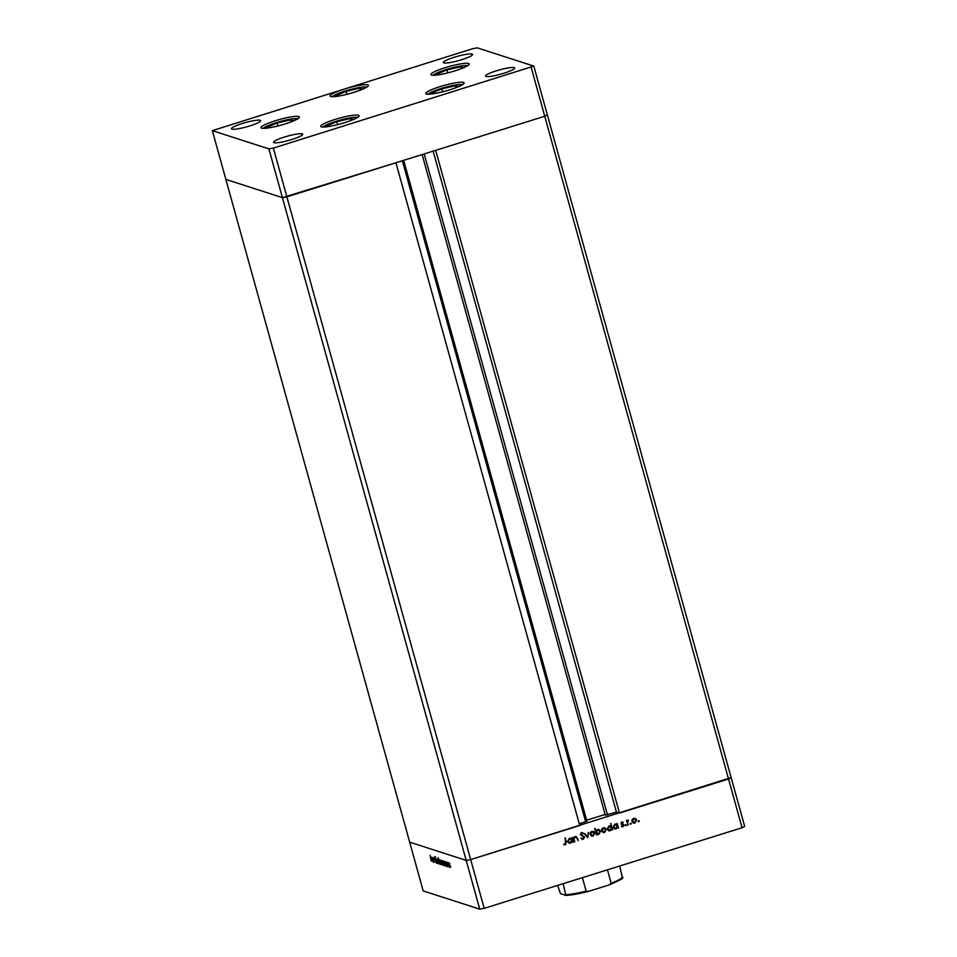<?xml version="1.0" encoding="UTF-8"?>
<svg xmlns="http://www.w3.org/2000/svg" width="957" height="957" viewBox="0 0 957 957"><rect width="100%" height="100%" fill="white"/><g stroke="black" fill="none" stroke-linecap="round" stroke-linejoin="round"><path stroke-width="1.44" d="M531.219 67.504L544.736 116.252L547.332 114.852L544.736 116.252L742.058 827.757L744.654 826.358L731.136 777.598L470.677 859.589L579.739 825.508L395.935 162.762L282.411 197.644L225.864 179.402L282.411 197.644L286.873 196.843L544.736 116.252L435.674 150.345L619.478 813.091L728.528 779.01L731.136 777.598L533.815 66.093L477.268 47.85L472.806 48.651L212.346 130.642L268.893 148.885L273.355 148.084L533.815 66.093M742.058 827.757L484.194 908.349L470.677 859.589L466.203 860.391L470.677 859.589L273.355 148.084M402.347 160.752L585.648 821.728L579.248 823.726M268.893 148.885L466.203 860.391L409.668 842.148L212.346 130.642M619.478 813.091L616.44 812.11L605.41 815.137M605.135 814.455L586.665 820.221M585.648 821.728L586.856 821.07M433.126 151.134L616.44 812.11M426.403 94.001A19.894 2.907 164.5 0 1 425.781 93.523A19.894 2.907 164.5 0 1 442.098 85.998A19.894 2.907 164.5 0 1 463.499 82.41A19.894 2.907 164.5 0 1 464.121 82.888A19.894 2.907 164.5 0 1 447.816 90.413A19.894 2.907 164.5 0 1 426.403 94.001M321.385 126.826A19.894 2.907 164.5 0 1 320.762 126.336A19.894 2.907 164.5 0 1 337.079 118.824A19.894 2.907 164.5 0 1 358.48 115.235A19.894 2.907 164.5 0 1 359.102 115.713A19.894 2.907 164.5 0 1 342.797 123.226A19.894 2.907 164.5 0 1 321.385 126.826M261.668 128.142A19.894 2.907 164.5 0 1 261.046 127.664A19.894 2.907 164.5 0 1 277.351 120.139A19.894 2.907 164.5 0 1 298.763 116.551A19.894 2.907 164.5 0 1 299.385 117.029A19.894 2.907 164.5 0 1 283.069 124.554A19.894 2.907 164.5 0 1 261.668 128.142M330.703 96.478A19.894 2.907 164.5 0 1 330.081 95.999A19.894 2.907 164.5 0 1 346.386 88.475A19.894 2.907 164.5 0 1 367.787 84.886A19.894 2.907 164.5 0 1 368.421 85.364A19.894 2.907 164.5 0 1 352.104 92.889A19.894 2.907 164.5 0 1 330.703 96.478M431.511 75.065A19.894 2.907 164.5 0 1 430.889 74.586A19.894 2.907 164.5 0 1 447.206 67.062A19.894 2.907 164.5 0 1 468.607 63.473A19.894 2.907 164.5 0 1 469.229 63.952A19.894 2.907 164.5 0 1 452.912 71.476A19.894 2.907 164.5 0 1 431.511 75.065M302.268 133.86A15.156 2.213 -15.5 0 0 285.964 136.588A15.156 2.213 -15.5 0 0 273.535 142.318A15.156 2.213 -15.5 0 0 274.013 142.689A15.156 2.213 -15.5 0 0 290.318 139.949A15.156 2.213 -15.5 0 0 302.747 134.219A15.156 2.213 -15.5 0 0 302.268 133.86M443.892 62.887A15.156 2.213 164.5 0 1 443.414 62.516A15.156 2.213 164.5 0 1 455.843 56.786A15.156 2.213 164.5 0 1 472.148 54.047A15.156 2.213 164.5 0 1 472.626 54.417A15.156 2.213 164.5 0 1 460.197 60.147A15.156 2.213 164.5 0 1 443.892 62.887M231.953 129.111A15.156 2.213 164.5 0 1 231.474 128.752A15.156 2.213 164.5 0 1 243.903 123.022A15.156 2.213 164.5 0 1 260.208 120.283A15.156 2.213 164.5 0 1 260.687 120.654A15.156 2.213 164.5 0 1 248.258 126.384A15.156 2.213 164.5 0 1 231.953 129.111M514.208 67.624A15.156 2.213 -15.5 0 0 497.903 70.351A15.156 2.213 -15.5 0 0 485.474 76.082A15.156 2.213 -15.5 0 0 485.953 76.452A15.156 2.213 -15.5 0 0 502.258 73.713A15.156 2.213 -15.5 0 0 514.687 67.983A15.156 2.213 -15.5 0 0 514.208 67.624M434.131 862.377L432.708 857.711L434.382 860.307L433.413 858.381L434.131 862.377M433.27 858.537L433.282 857.819M433.677 858.297L433.354 859.47M436.416 861.695L436.416 863.262L435.543 861.719L436.236 862.616L436.26 861.647L434.586 856.623L436.416 861.695M436.236 862.616L436.38 861.611M435.016 857.173L434.729 857.986M437.576 863.489L435.722 858.68L437.217 862.221L436.835 859.039L437.576 863.489M437.708 861.444L437.66 859.23L438.33 860.14L438.988 864.015L437.839 861.396M438.067 859.649L437.421 859.853L437.66 859.23M440.758 862.424L440.71 860.211L441.368 861.121L442.026 864.996L440.878 862.377M441.105 860.63L440.459 860.833L440.71 860.211M444.503 862.293L445.687 866.109L443.785 863.37L443.749 861.204L444.622 862.257M445.448 865.224L445.244 865.929M479.732 909.15L423.185 890.907L409.668 842.148L466.203 860.391L479.732 909.15L484.194 908.349M448.809 865.02L448.761 862.819L449.419 863.716L450.089 867.592L448.929 864.984M449.156 863.226L448.51 863.429L448.761 862.819M448.271 866.934L446.835 862.269L448.271 866.934M447.326 862.951L447.254 862.329M447.469 862.867L447.421 863.812M445.771 862.879L446.895 865.355L446.907 866.575L446.393 865.834L445.615 861.802M445.974 862.305L445.783 862.939M446.752 866.001L446.871 865.284M442.959 861.826L444.132 865.607L442.23 862.879L442.206 860.702L443.079 861.79M443.892 864.721L443.701 865.427M439.789 863.417L438.079 857.747L440.495 862.329L440.531 864.518L439.921 863.381M439.191 860.427L439.215 859.733M432.456 858.405L433.653 862.221L431.751 859.494L431.715 857.316L432.588 858.369M433.401 861.336L433.21 862.042M431.547 861.097L430.16 855.343L431.128 860.893L432.468 860.822M575.217 836.526L577.55 838.344L578.207 840.701L576.688 837.674L575.277 837.124L574.08 838.834L574.236 841.945L572.956 837.327L573.745 837.985L576.246 836.526M576.688 837.674L575.037 837.052L574.08 838.834M583.04 833.726L581.378 833.224L582.813 833.655L581.378 833.224L580.696 834.301L584.356 836.944L583.303 839.289L581.031 838.488L583.124 838.643L584.033 837.184L580.385 834.576L581.497 832.626L583.435 833.188L581.617 833.296L580.923 834.384L584.595 837.028L583.303 839.289L582.179 839.289M581.473 838.009L583.124 838.643M581.497 832.626L583.435 833.188L582.861 833.595M587.789 837.71L584.368 833.75L587.407 836.466L588.567 832.446L587.658 837.662M590.086 834.492L590.254 832.662L591.761 831.358L593.687 831.585L594.764 833.033L593.089 836.143L591.665 836.167L590.086 834.492M593.173 831.346L594.764 833.033M601.582 830.903L601.75 829.073L603.257 827.769L605.183 827.996L606.26 829.444L604.585 832.542L603.161 832.566L601.582 830.903M604.668 827.757L606.26 829.444M616.033 824.109L616.87 824.527L617.181 823.499L618.461 828.116L617.684 827.494L616.081 828.953L614.657 828.965L613.066 827.291L614.777 824.168L616.152 824.144M638.451 820.675L638.738 821.728L638.678 820.747L639.336 821.106L638.307 821.429M631.931 821.417L632.098 819.587L633.606 818.283L635.532 818.51L636.608 819.958L634.934 823.068L633.51 823.092L631.931 821.417M635.017 818.271L636.608 819.958M630.436 823.176L630.735 824.228L630.675 823.247L631.333 823.618L630.304 823.941M628.211 825.078L626.38 820.628L627.122 821.13L628.007 820.029L627.613 825.113M625.531 824.707L625.818 825.759L625.758 824.778L626.428 825.149L625.388 825.472M620.985 823.546L621.787 821.979L623.127 822.266L621.536 823.343L623.976 825.03L623.031 826.788L621.56 826.561L623.438 825.233L620.985 823.546M621.787 821.979L623.127 822.266L622.648 822.661M622.863 822.781L621.715 822.47L621.536 823.343M621.296 823.271L623.976 825.03M623.749 824.958L623.031 826.788L621.56 826.561M621.811 826.023L622.84 826.226M623.163 824.838L621.392 824.192M610.123 825.951L611.009 826.405L610.805 823.475L612.6 829.958L611.822 829.324L610.219 830.784L608.796 830.796L607.205 829.121L608.915 825.999L610.243 825.987M598.915 829.492L600.398 831.119L598.675 834.241L596.594 833.882L596.51 834.983L594.716 828.499L596.02 831.023L597.599 829.528L599.034 829.528L600.625 831.19L598.915 834.325L597.539 834.348M570.539 838.32L571.377 838.751L571.688 837.722L572.968 842.339L572.202 841.717L570.599 843.165L569.176 843.177L567.573 841.502L569.283 838.38L570.659 838.356M565.408 844.17L565.192 837.901L566.377 842.172L565.551 844.828L563.864 844.564L565.408 844.17M565.001 837.961L566.149 842.088L565.551 844.828L563.864 844.564M564.056 843.978L564.977 844.206M638.738 821.728L638.08 821.357M636.369 819.874L634.934 823.068M634.694 822.984L633.39 823.044M634.706 818.809L633.522 818.773L632.254 821.166L634.539 822.422M632.254 821.166L634.778 822.494L633.546 822.458M634.778 822.494L636.058 820.137L633.761 818.845L632.493 821.25M634.587 818.773L633.522 818.773M630.735 824.228L630.077 823.857M626.739 820.52L627.122 821.13M628.294 819.993L628.366 820.628M627.828 820.556L627.445 821.907M627.206 821.836L627.971 824.994M625.818 825.759L625.16 825.401M621.56 821.896L622.899 822.195M622.624 822.709L621.715 822.47L622.624 822.709M622.349 823.917L623.342 824.312M622.792 826.704L621.332 826.489M621.572 825.939L622.612 826.154L621.572 825.939M621.153 824.121L622.337 824.575M616.99 823.558L618.461 828.116M616.081 828.953L617.684 827.494M615.853 828.882L614.55 828.918M615.949 824.683L614.705 824.659L613.389 827.039L615.71 828.307M613.389 827.039L615.949 828.379L614.705 828.331M615.949 828.379L617.265 825.999L614.944 824.731L613.616 827.123M615.829 824.647L614.705 824.659M610.602 823.534L612.6 829.958M610.219 830.784L611.822 829.324M609.992 830.712L608.676 830.748M610.087 826.513L608.843 826.489L607.528 828.87L609.848 830.138M607.528 828.87L610.087 830.209L608.843 830.162M610.087 830.209L611.403 827.829L609.083 826.561L607.755 828.953M609.968 826.477L608.843 826.489M606.02 829.36L604.585 832.542M604.346 832.47L603.042 832.53M604.357 828.295L603.173 828.26L601.905 830.652L604.19 831.908M601.905 830.652L604.417 831.98L603.185 831.944M604.417 831.98L605.697 829.623L603.412 828.331L602.132 830.736M604.238 828.26L603.173 828.26M596.594 833.882L597.06 834.803M595.075 828.391L596.02 831.023M598.747 830.078L597.515 830.03L596.187 832.411L598.52 833.679M596.187 832.411L598.747 833.75L597.515 833.726M597.515 830.03L596.426 832.494M598.747 833.75L600.075 831.37L597.754 830.102L598.639 830.03M594.536 832.961L593.089 836.143M592.85 836.059L591.546 836.119M592.862 831.884L591.689 831.848L590.409 834.253L592.694 835.497M590.409 834.253L592.933 835.569L591.701 835.533M592.933 835.569L594.213 833.212L591.916 831.932L590.648 834.325M592.742 831.848L591.689 831.848M584.835 833.607L587.407 836.466M588.316 832.518L587.574 837.554M583.064 839.205L582.071 839.253M581.234 837.937L582.885 838.559L581.234 837.937M581.258 832.554L583.208 833.104M573.315 837.208L573.745 837.985M574.978 836.454L577.31 838.272L578.207 840.701M576.461 837.602L575.037 837.052L576.461 837.602M573.841 838.751L574.798 841.765M571.496 837.782L572.968 842.339M570.599 843.165L572.202 841.717M570.36 843.093L569.056 843.141M570.456 838.894L569.224 838.87L567.896 841.263L570.228 842.519M567.896 841.263L570.456 842.591L569.212 842.555M570.456 842.591L571.784 840.21L569.451 838.942L568.135 841.335M570.348 838.858L569.224 838.87M565.324 844.756L563.625 844.493M450.017 865.331L448.845 863.381L449.73 863.106M449.192 863.298L448.953 865.068L449.922 867.03L450.879 866.755M449.922 867.03L449.898 865.379M445.029 863.716L443.845 861.767L444.718 861.491M444.192 861.683L443.94 863.429L444.921 865.415L445.878 865.14M444.921 865.415L444.909 863.752M443.474 863.214L442.29 861.264L443.175 860.989M442.636 861.18L442.385 862.927L443.366 864.913L444.323 864.638M443.366 864.913L443.354 863.262M441.967 862.736L440.794 860.786L441.679 860.51M441.141 860.69L440.902 862.472L441.871 864.434L442.828 864.159M441.871 864.434L441.847 862.771M439.646 860.211L439.383 861.958L440.376 863.944L441.333 863.669M440.471 862.245L439.299 860.295L440.172 860.02M440.376 863.944L440.352 862.293M438.928 861.755L437.756 859.805L438.641 859.53M438.103 859.709L437.863 861.491L438.832 863.453L439.789 863.178M438.832 863.453L438.808 861.79M432.995 859.841L431.798 857.879L432.684 857.604M432.157 857.795L431.894 859.542L432.887 861.527L433.844 861.252M432.887 861.527L432.863 859.876M619.693 866.001L622.373 877.748M622.732 877.677C623.665 878.191 619.263 880.572 609.501 884.806L588.758 891.302L586.139 891.146L582.394 877.653M609.059 884.962L611.176 883.311A33.148 4.845 -15.5 0 0 622.756 877.055M607.444 869.829L611.176 883.311M566.03 895.441C571.664 895.094 579.117 893.754 588.376 891.41L588.758 891.302M557.62 885.404L560.491 893.682L565.862 895.417L566.233 894.711A33.148 4.845 -15.5 0 0 586.139 891.146M565.862 895.417L563.171 883.67M353.444 119.505L350.477 118.548L336.816 121.659L326.768 125.953L328.574 126.527M337.642 124.637L336.816 121.659M351.016 120.486L350.477 118.548M458.475 86.68L455.496 85.723L441.835 88.845L431.786 93.128L433.593 93.714M442.66 91.824L441.835 88.845M456.034 87.661L455.496 85.723M463.571 67.744L460.604 66.787L446.943 69.897L436.894 74.191L438.689 74.778M447.768 72.876L446.943 69.897M461.142 68.725L460.604 66.787M362.763 89.157L359.796 88.2L346.123 91.322L336.086 95.604L337.881 96.19M346.948 94.288L346.123 91.322M360.334 90.137L359.796 88.2M293.727 120.821L290.761 119.864L277.087 122.986L267.051 127.269L268.845 127.855M277.913 125.953L277.087 122.986M291.299 121.802L290.761 119.864M424.178 153.933L607.492 814.909M587.993 891.505A32.203 4.701 164.5 0 1 566.149 895.405M357.523 117.46A18.374 2.68 -15.5 0 0 327.94 124.243A18.374 2.68 -15.5 0 0 323.023 127.03M462.542 84.647A18.374 2.68 -15.5 0 0 432.959 91.417A18.374 2.68 -15.5 0 0 428.042 94.205M467.65 65.698A18.374 2.68 -15.5 0 0 438.067 72.481A18.374 2.68 -15.5 0 0 433.15 75.268M366.83 87.111A18.374 2.68 -15.5 0 0 337.259 93.894A18.374 2.68 -15.5 0 0 332.342 96.681M297.806 118.788A18.374 2.68 -15.5 0 0 268.223 125.558A18.374 2.68 -15.5 0 0 263.307 128.346M422.133 154.579L605.35 815.232M403.663 160.345L586.916 821.118M447.362 862.891L448.247 862.616M445.747 862.365L446.632 862.09M446.787 866.001L447.661 865.726M436.284 862.616L437.17 862.341M434.705 857.257L435.579 856.982M433.365 858.381L434.239 858.106M357.751 117.316L353.037 117.424L339.651 120.247L327.749 124.29L322.76 127.018M462.769 84.503L458.056 84.611L444.67 87.422L432.767 91.477L427.779 94.205M467.865 65.555L463.152 65.662L449.778 68.485L437.875 72.529L432.887 75.256M367.057 86.967L362.344 87.075L348.97 89.898L337.067 93.942L332.067 96.669M298.022 118.632L293.309 118.74L279.934 121.563L268.032 125.618L263.031 128.346"/></g></svg>
